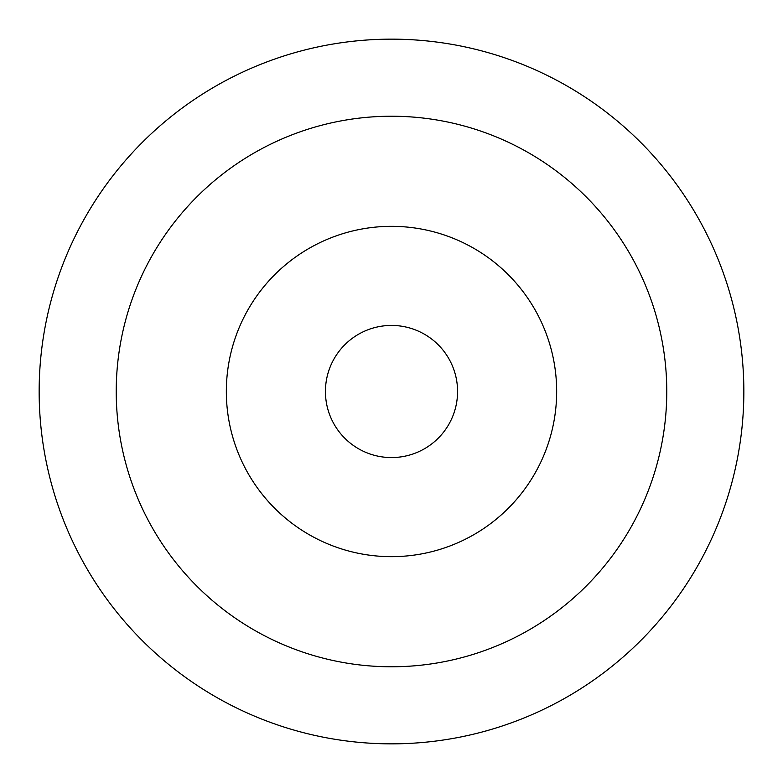 <?xml version="1.0" encoding="UTF-8"?>
<svg xmlns="http://www.w3.org/2000/svg" width="783" height="783" viewBox="0 0 783 783"><rect width="100%" height="100%" fill="white"/><g stroke="black" fill="none" stroke-linecap="round" stroke-linejoin="round"><path stroke-width="1.17" d="M743.85 391.5A352.35 352.35 0 0 0 391.5 39.15A352.35 352.35 0 0 0 39.15 391.5A352.35 352.35 0 0 0 391.5 743.85A352.35 352.35 0 0 0 743.85 391.5M116.227 391.5A275.273 275.273 0 0 1 529.132 153.106A275.273 275.273 0 0 1 529.142 629.894A275.273 275.273 0 0 1 116.227 391.5M325.434 391.5A66.066 66.066 0 0 1 424.533 334.282A66.066 66.066 0 0 1 424.533 448.718A66.066 66.066 0 0 1 325.434 391.5M226.336 391.5A165.164 165.164 0 0 0 474.077 534.535A165.164 165.164 0 0 0 474.087 248.465A165.164 165.164 0 0 0 226.336 391.5"/></g></svg>
